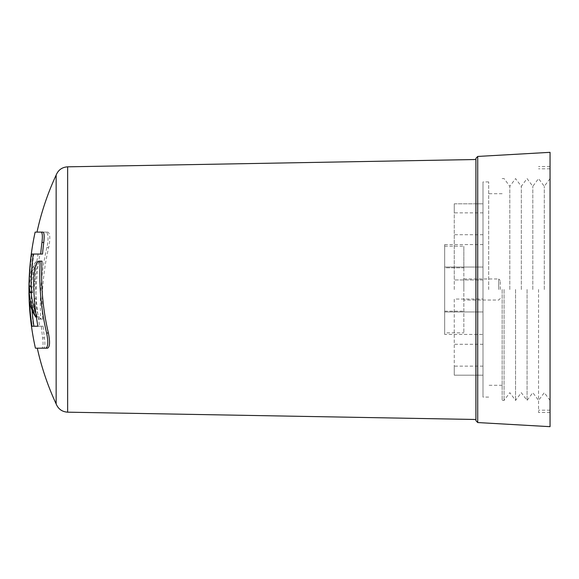 <?xml version="1.0" encoding="UTF-8"?>
<svg xmlns="http://www.w3.org/2000/svg" width="579" height="579" viewBox="0 0 579 579"><rect width="100%" height="100%" fill="white"/><g stroke="black" fill="none" stroke-linecap="round" stroke-linejoin="round"><path stroke-width="0.43" stroke-dasharray="2.9 2.17" d="M475.909 158.357L475.909 420.644M482.995 289.5L482.995 375.178L454.262 375.178L454.262 299.061L482.995 299.061L454.262 299.061L454.262 375.178L454.262 366.131L454.262 375.178L482.995 375.178L482.995 279.939L454.262 279.939L454.262 203.822L454.262 279.939L482.995 279.939L482.995 203.822L482.995 397.093L482.995 181.907L482.995 289.5M500.242 289.5L500.242 280.497L500.242 289.5M463.837 289.5L463.837 278.962L463.837 289.5M56.149 175.075L56.149 403.925M37.288 348.182L43.505 348.182C44.887 347.747 45.198 344.302 44.438 337.839A260.398 255.643 180 0 1 43.143 326.238L33.459 326.238A271.406 268.157 180 0 1 31.172 292.286A271.609 95.738 180 0 1 31.592 289.5A271.609 95.738 180 0 1 32.344 286.344L31.172 286.366A271.674 138.164 180 0 1 37.707 261.809A271.609 95.738 0 0 0 31.584 276.538A271.406 268.157 -0 0 1 33.821 254.051L39.929 254.051A266.673 261.809 180 0 0 36.093 289.5A266.673 261.809 180 0 0 35.898 298.771C36.303 310.945 38.069 317.733 41.196 319.145L42.622 319.145A260.398 255.643 -0 0 1 42.607 289.5A260.398 255.643 -0 0 1 48.723 247.298L49.215 244.874C50.344 237.057 49.845 232.801 47.71 232.107L37.005 232.107L47.71 232.107M39.748 326.238L37.896 326.238L39.748 326.238A267.02 262.149 180 0 1 35.732 289.5A267.02 262.149 180 0 1 35.558 281.517L35.616 278.26C36.332 267.751 38.004 262.048 40.639 261.143L42.028 261.143M32.344 292.656A271.689 12.181 180 0 1 31.107 291.881A271.674 138.207 0 0 0 31.165 292.656M35.753 312.508A271.674 138.207 0 0 0 37.613 317.046A271.609 95.738 180 0 1 31.454 301.746A271.479 268.229 -0 0 0 32.026 310.091M454.262 289.5L454.262 234.712L454.262 289.5M488.69 289.5L488.69 181.907L488.69 289.5M502.152 289.5L502.152 400.422L502.152 289.5M504.07 289.5L504.07 400.422L504.07 289.5M509.817 289.5L509.817 186.337L509.817 289.5M515.563 289.5L515.563 400.422L515.563 289.5M521.31 289.5L521.31 186.337L521.31 289.5M527.064 289.5L527.064 400.422L527.064 289.5M532.81 289.5L532.81 186.337L532.81 289.5M538.557 289.5L538.557 412.494L538.557 289.5M544.303 289.5L544.303 186.337L544.303 289.5M550.05 152.328L550.05 426.672M42.622 319.145L40.798 319.145A258.046 253.341 -0 0 1 46.95 247.298L47.456 244.874C48.593 237.057 48.086 232.801 45.929 232.107M40.798 319.145L39.358 319.145C36.202 317.741 34.422 310.945 34.016 298.771A264.379 259.551 180 0 1 38.084 254.051L39.929 254.051M38.084 254.051L33.821 254.051M31.917 254.051A269.155 265.927 -0 0 0 29.667 276.538L31.584 276.538M31.346 254.051L42.528 254.051M39.358 319.145L41.196 319.145M38.8 261.143L40.639 261.143M31.99 326.238L33.886 326.238M35.42 348.182L41.688 348.182C43.078 347.755 43.396 344.302 42.629 337.839A258.046 253.341 180 0 1 41.326 326.238L33.459 326.238M31.556 326.238A269.155 265.927 180 0 1 29.247 292.286L31.172 292.286M41.326 326.238L43.143 326.238M41.688 348.182L43.505 348.182M29.536 301.746L31.454 301.746M29.247 292.286A269.358 94.942 180 0 1 30.434 286.344L32.344 286.344M36.376 317.046L37.613 317.046M29.182 291.881L31.107 291.881M30.434 286.344L29.247 286.366A269.423 137.02 180 0 1 35.84 261.809L37.707 261.809M35.84 261.809A269.358 94.942 0 0 0 29.667 276.538M29.247 286.366L31.172 286.366M454.262 203.822L482.995 203.822L454.262 203.822L454.262 212.869L454.262 203.822M463.837 267.824L463.837 332.86L463.837 246.14L463.837 267.824L444.679 267.824L444.679 311.176L444.679 246.14L444.679 267.824L463.837 267.824M550.05 289.5L550.05 166.506L550.05 289.5M482.995 375.178L482.995 366.131L482.995 375.178M482.995 203.822L482.995 212.869L482.995 203.822M482.995 334.409L482.995 311.951L482.995 334.409L444.679 334.409L444.679 311.951L444.679 334.409M482.995 267.049L482.995 311.951L482.995 244.591L482.995 267.049L444.679 267.049L444.679 311.951L482.995 311.951L444.679 311.951L444.679 244.591L444.679 267.049L482.995 267.049M444.679 244.591L482.995 244.591M444.679 332.86L444.679 311.176L444.679 332.86L463.837 332.86M444.679 311.176L463.837 311.176L444.679 311.176M444.679 246.14L463.837 246.14M477.718 422.554L477.718 156.446M498.707 289.5L498.707 278.962L498.707 289.5M67.649 166.824L67.649 412.176M33.669 281.517L35.558 281.517M46.95 247.298L48.723 247.298M34.016 298.771L35.898 298.771M42.629 337.839L44.438 337.839M463.837 278.962L498.707 278.962L500.242 280.497M482.995 234.712L454.262 234.712M488.69 397.093L482.995 397.093M502.152 385.288L488.69 385.288M550.05 400.422L544.303 392.663L538.557 400.422L532.81 392.663L527.064 400.422L521.31 392.663L515.563 400.422L509.817 392.663L504.07 400.422L502.152 400.422M550.05 168.807L538.557 168.807M550.05 412.494L538.557 412.494M550.05 166.506L538.557 166.506M550.05 410.193L538.557 410.193M502.152 178.578L504.07 178.578L509.817 186.337L515.563 178.578L521.31 186.337L527.064 178.578L532.81 186.337L538.557 178.578L544.303 186.337L550.05 178.578M502.152 193.712L488.69 193.712M488.69 181.907L482.995 181.907M482.995 344.288L454.262 344.288M500.242 298.503L498.707 300.038L463.837 300.038M482.995 366.131L454.262 366.131M482.995 212.869L454.262 212.869"/><path stroke-width="0.87" d="M40.704 254.051L31.346 254.051A269.228 266.007 180 0 0 29.174 285.997A269.358 94.942 0 0 0 30.434 292.656A269.438 12.079 180 0 1 29.182 291.881A269.423 137.064 0 0 0 35.746 317.046A269.358 94.942 180 0 1 29.536 301.746A269.228 266.007 -0 0 0 31.99 326.238L37.896 326.238A264.733 259.899 180 0 1 33.669 281.517L33.734 278.26C34.45 267.751 36.137 262.041 38.8 261.143L40.204 261.143A258.589 253.87 -0 0 0 46.624 332.983C48.412 341.979 48.122 347.045 45.763 348.182L35.42 348.182A269.445 269.445 0 0 1 35.131 232.107L42.868 232.107C44.207 232.534 44.511 235.986 43.772 242.442A260.926 256.171 180 0 0 42.528 254.051L40.704 254.051A258.589 253.87 180 0 1 41.956 242.442L43.772 242.442M35.131 232.107L41.051 232.107C42.397 232.534 42.701 235.979 41.956 242.442M477.718 422.554L475.909 420.644L475.909 158.357L477.718 156.446L477.718 422.554L550.05 426.672L550.05 152.328L477.718 156.446M40.204 261.143L42.028 261.143A260.926 256.171 -0 0 0 42.057 289.5A260.926 256.171 -0 0 0 48.39 332.983C50.163 341.979 49.881 347.045 47.536 348.182L37.288 348.182A271.696 271.696 0 0 0 56.149 403.925L56.149 175.075A271.696 271.696 0 0 0 37.005 232.107M29.174 285.997L31.1 285.997A271.609 95.738 0 0 0 31.592 289.5A271.609 95.738 0 0 0 32.344 292.656L30.434 292.656M31.165 292.656A271.674 138.207 0 0 0 35.753 312.508M32.026 310.091A271.479 268.229 -0 0 0 33.886 326.238L37.896 326.238M31.1 285.997A271.479 268.229 180 0 1 33.256 254.051M41.051 232.107L42.868 232.107M45.763 348.182L47.536 348.182M35.746 317.046L36.376 317.046M56.149 403.925C58.276 409.056 62.105 411.807 67.649 412.176L67.649 166.824L475.909 159.514M46.624 332.983L48.39 332.983M67.649 166.824C62.105 167.193 58.276 169.944 56.149 175.075M67.649 412.176L475.909 419.486"/></g></svg>
